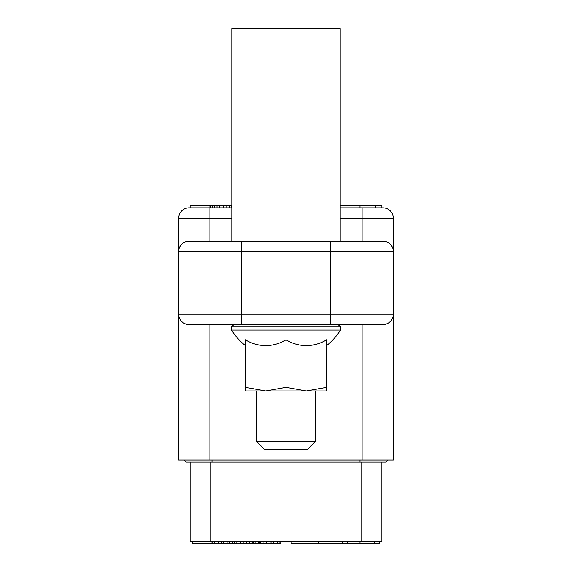 <?xml version="1.0" encoding="UTF-8"?>
<svg xmlns="http://www.w3.org/2000/svg" width="572" height="572" viewBox="0 0 572 572"><rect width="100%" height="100%" fill="white"/><g stroke="black" fill="none" stroke-linecap="round" stroke-linejoin="round"><path stroke-width="0.86" d="M187.559 241.305A10.418 10.418 0 0 0 186 241.656L187.559 241.305M181.925 244.037A10.418 10.418 0 0 0 181.567 244.394L181.925 244.037M180.38 245.888L179.451 247.633L180.373 245.888A10.418 10.418 0 0 0 178.664 251.608L178.664 218.261L231.81 218.261M186.901 241.42L186 241.656M183.383 242.885L182.947 243.186M178.864 316.18L178.664 314.135A10.418 10.418 0 0 0 189.082 324.56L382.918 324.56A10.418 10.418 -90 0 0 393.336 314.135L393.336 460.031L178.664 460.031L178.864 249.571M385.099 324.324L384.441 324.446A10.418 10.418 0 0 0 386 324.088A10.418 10.418 0 0 1 384.441 324.446M388.617 322.865L388.753 322.765A10.418 10.418 0 0 0 389.053 322.558A10.418 10.418 0 0 1 388.753 322.765M390.118 321.664L390.075 321.707A10.418 10.418 0 0 0 390.433 321.357A10.418 10.418 0 0 1 390.075 321.707M391.62 319.862L392.549 318.118L391.627 319.862A10.418 10.418 0 0 0 393.336 314.135L393.336 218.261A10.418 10.418 -90 0 0 382.918 207.843L381.874 207.843L381.874 205.756L375.668 205.756L375.668 207.843M391.627 319.862A10.418 10.418 0 0 0 393.336 314.135L393.136 316.18M187.559 324.446L186 324.088M183.362 322.844L182.94 322.551M180.38 319.862L179.451 318.118M382.918 241.191A10.418 10.418 0 0 1 393.336 251.608A10.418 10.418 0 0 0 382.918 241.191L189.082 241.191A10.418 10.418 90 0 0 178.664 251.608L393.336 251.608L393.136 249.571M286 241.191L340.19 241.191L340.19 28.6L231.81 28.6L231.81 241.191L209.924 241.191L209.924 207.843L231.81 207.843M384.441 241.305L386 241.656M388.638 242.9L389.06 243.193M391.62 245.888L392.549 247.633M340.19 207.843L382.918 207.843A10.418 10.418 0 0 1 393.336 218.261L362.076 218.261L362.076 241.191M178.664 218.261A10.418 10.418 0 0 1 189.082 207.843A10.418 10.418 0 0 0 178.664 218.261A10.418 10.418 90 0 1 189.082 207.843L209.924 207.843L209.924 205.756L231.81 205.756M209.924 205.756L190.126 205.756L190.126 207.843L209.924 207.843M210.968 462.119L210.968 541.319L381.874 541.319L381.874 462.119M210.968 541.319L190.126 541.319L190.126 462.119M388.123 460.031L386.043 462.119L185.957 462.119L183.877 460.031M212.012 541.319L212.012 543.4L192.213 543.4L192.213 541.319M212.898 541.319L212.898 543.4L212.012 543.4M214.672 541.319L214.672 543.4L212.898 543.4M218.218 541.319L218.218 543.4L214.672 543.4M221.764 541.319L221.764 543.4L218.218 543.4M223.538 541.319L223.538 543.4L221.764 543.4M227.091 541.319L227.091 543.4L223.538 543.4M229.751 541.319L229.751 543.4L227.091 543.4M232.411 541.319L232.411 543.4L229.751 543.4M234.184 541.319L234.184 543.4L232.411 543.4M236.844 541.319L236.844 543.4L234.184 543.4M240.39 541.319L240.39 543.4L236.844 543.4M243.937 541.319L243.937 543.4L240.39 543.4M246.596 541.319L246.596 543.4L243.937 543.4M249.263 541.319L249.263 543.4L246.596 543.4M251.037 541.319L251.037 543.4L249.263 543.4M252.81 541.319L252.81 543.4L251.037 543.4M253.696 541.319L253.696 543.4L252.81 543.4M318.304 541.319L318.304 543.4L291.212 543.4L291.212 541.319M342.249 541.319L342.249 543.4L318.304 543.4M347.576 541.319L347.576 543.4L342.249 543.4M359.988 541.319L359.988 543.4L347.576 543.4M374.467 541.319L374.467 543.4L359.988 543.4M379.787 541.319L379.787 543.4L374.467 543.4M255.069 541.319L255.069 543.4L253.696 543.4M258.615 541.319L258.615 543.4L255.069 543.4M259.502 541.319L259.502 543.4L258.615 543.4M260.389 541.319L260.389 543.4L259.502 543.4M263.935 541.319L263.935 543.4L260.389 543.4M266.602 541.319L266.602 543.4L263.935 543.4M271.035 541.319L271.035 543.4L266.602 543.4M273.695 541.319L273.695 543.4L271.035 543.4M277.241 541.319L277.241 543.4L273.695 543.4M279.901 541.319L279.901 543.4L277.241 543.4M280.788 541.319L280.788 543.4L279.901 543.4M359.988 207.843L359.988 205.756L375.668 205.756M340.19 205.756L359.988 205.756M212.584 207.843L212.584 205.756M214.364 207.843L214.364 205.756M210.811 207.843L210.811 205.756M231.21 207.843L231.21 205.756M229.436 207.843L229.436 205.756M226.777 207.843L226.777 205.756M223.23 207.843L223.23 205.756M219.684 207.843L219.684 205.756M217.024 207.843L217.024 205.756M286 324.867L338.417 324.867L340.504 326.955L231.496 326.955L233.583 324.867L286 324.867M326.641 345.61A64.607 64.607 0 0 0 340.504 330.08L231.496 330.08L231.496 326.955M245.359 387.308L265.68 390.941L245.359 390.941L245.359 339.789A50.229 43.501 -90 0 0 286 339.789A50.229 43.501 90 0 0 326.641 339.789L326.641 390.941L265.68 390.941L286 387.308L306.32 390.941L326.641 387.308M286 339.789L286 387.308M315.637 390.941L315.637 441.277L256.363 441.277L256.363 390.941M256.363 441.277L264.7 449.613L307.3 449.613L315.637 441.277M362.076 460.031L362.076 324.56M189.082 324.56A10.418 10.418 0 0 1 178.664 314.135L241.191 314.135L241.191 241.191M241.191 324.56L241.191 314.135L330.809 314.135L330.809 241.191M393.336 314.135L330.809 314.135L330.809 324.56M340.19 218.261L362.076 218.261L362.076 207.843M382.918 207.843A10.418 10.418 0 0 1 393.336 218.261M361.032 462.119L361.032 541.319M212.012 462.119L212.012 460.031M359.988 462.119L359.988 460.031M209.924 460.031L209.924 324.56M340.504 330.08L340.504 326.955M231.496 330.08A64.607 64.607 0 0 0 245.359 345.61"/></g></svg>
